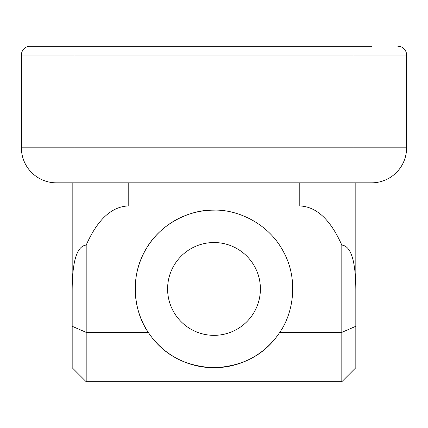 <?xml version="1.0" encoding="UTF-8"?>
<svg xmlns="http://www.w3.org/2000/svg" width="428" height="428" viewBox="0 0 428 428"><rect width="100%" height="100%" fill="white"/><g stroke="black" fill="none" stroke-linecap="round" stroke-linejoin="round"><path stroke-width="0.64" d="M214 242.542A46.401 46.401 0 0 0 167.599 288.937A46.401 46.401 0 0 0 214 335.338A46.401 46.401 0 0 0 260.401 288.937A46.401 46.401 0 0 0 214 242.542M214 367.732C184.971 366.427 163.057 354.646 148.27 332.385C135.066 313.949 128.887 279.955 144.605 251.621C159.569 222.886 191.337 209.303 214 210.148A78.789 78.789 0 0 0 135.211 288.937A78.789 78.789 0 0 0 279.73 332.385C265.05 354.593 243.141 366.373 214 367.732M397.847 46.261A8.753 8.753 0 0 1 406.6 55.019L406.6 147.815A35.016 35.016 0 0 1 371.584 182.836L56.416 182.836A35.016 35.016 0 0 1 21.4 147.815L21.4 55.019A8.753 8.753 0 0 1 30.153 46.261L371.584 46.261M21.4 55.019L73.926 55.019L73.926 147.815L354.074 147.815L354.074 55.019L73.926 55.019L73.926 46.261L56.416 46.261M355.823 182.836L355.823 367.732L341.817 381.739L86.183 381.739L86.183 245.078C77.024 246.057 72.353 260.834 72.177 289.408L72.177 182.836M86.183 381.739L72.177 367.732L72.177 289.408M355.823 289.408C355.647 260.834 350.976 246.057 341.817 245.078C330.512 219.682 316.506 206.638 299.793 205.954L128.207 205.954C111.494 206.638 97.488 219.682 86.183 245.078M341.817 245.078L341.817 381.739M214 210.148C236.663 209.303 268.431 222.886 283.395 251.621C299.113 279.955 292.934 313.949 279.73 332.385L341.817 332.385L355.823 326.275M354.074 182.836L354.074 147.815L406.6 147.815M406.6 55.019L354.074 55.019L354.074 46.261M56.416 182.836A35.016 35.016 0 0 1 21.4 147.815L73.926 147.815L73.926 182.836M299.793 205.954L299.793 182.836M128.207 182.836L128.207 205.954M72.177 326.275L86.183 332.385L148.27 332.385"/></g></svg>
